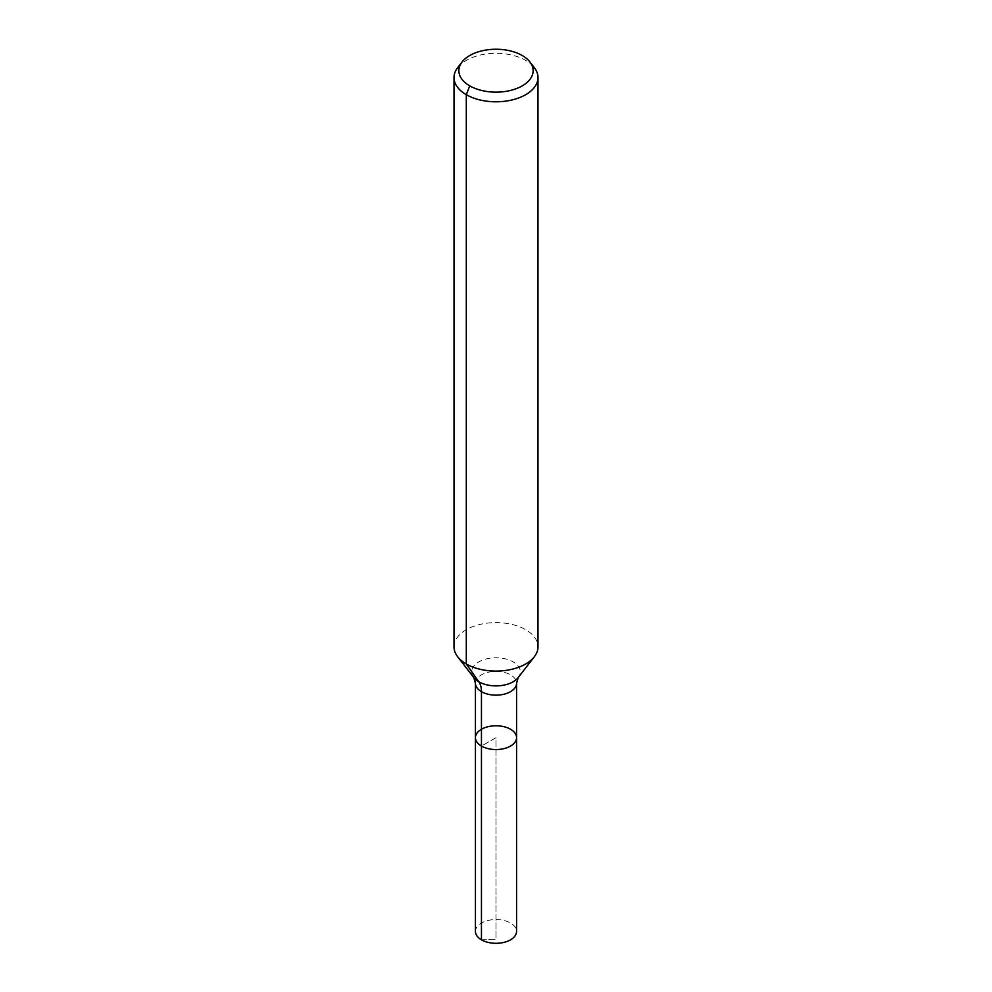<?xml version="1.0" encoding="UTF-8"?>
<svg xmlns="http://www.w3.org/2000/svg" width="992" height="992" viewBox="0 0 992 992"><rect width="100%" height="100%" fill="white"/><g stroke="black" fill="none" stroke-linecap="round" stroke-linejoin="round"><path stroke-width="0.74" stroke-dasharray="4.96 3.72" d="M475.428 737.664A20.572 11.879 180 0 1 488.126 726.69A20.572 11.879 180 0 1 510.545 729.256A20.572 11.879 180 0 1 516.572 737.664M457.672 67.642A41.986 24.242 180 0 1 525.698 60.4A41.986 24.242 180 0 1 534.328 67.642M454.014 646.846A41.986 24.242 180 0 1 479.93 624.452A41.986 24.242 180 0 1 525.698 629.709A41.986 24.242 180 0 1 537.986 646.846M475.428 931.426A20.572 11.879 180 0 1 488.126 920.452A20.572 11.879 180 0 1 510.545 923.031A20.572 11.879 180 0 1 516.572 931.426M481.455 939.821L496 939.263L496 737.664L481.455 746.058L481.455 939.821L496 939.263L496 737.664L481.455 746.058M473.792 677.561A24.329 14.049 180 0 1 482.211 660.263A24.329 14.049 180 0 1 513.199 661.9A24.329 14.049 180 0 1 518.208 677.561M475.428 683.265A20.572 11.879 180 0 1 488.126 672.291A20.572 11.879 180 0 1 510.545 674.858A20.572 11.879 180 0 1 516.572 683.265"/><path stroke-width="1.49" d="M516.572 737.664A20.572 11.879 180 0 1 496 749.543A20.572 11.879 180 0 1 475.428 737.664A20.572 11.879 180 0 1 488.126 726.69A20.572 11.879 180 0 1 510.545 729.256A20.572 11.879 180 0 1 516.572 737.664A20.572 11.879 180 0 1 496 749.543A20.572 11.879 180 0 1 475.428 737.664L475.428 931.426A20.572 11.879 180 0 0 481.455 939.821A20.572 11.879 180 0 0 503.874 942.4A20.572 11.879 180 0 0 516.572 931.426L516.572 683.265A20.572 11.879 180 0 1 496 695.144A20.572 11.879 180 0 1 475.428 683.265L475.428 737.664M522.263 55.527A37.138 21.44 180 0 1 529.902 61.938A37.138 21.44 180 0 1 496 92.132A37.138 21.44 180 0 1 462.098 61.938A37.138 21.44 180 0 1 522.263 55.527M529.902 61.938L534.328 67.642A41.986 24.242 180 0 1 537.986 77.55A41.986 24.242 180 0 1 496 101.792A41.986 24.242 180 0 1 454.014 77.55A41.986 24.242 180 0 1 457.672 67.642L462.098 61.938M537.986 77.55L537.986 646.846A41.986 24.242 180 0 1 534.328 656.741A41.986 24.242 180 0 1 496 671.088A41.986 24.242 180 0 1 457.672 656.741A41.986 24.242 180 0 1 454.014 646.846L454.014 77.55M469.737 85.845L466.302 94.686L466.302 663.995L478.801 681.764A27.999 16.157 -60 0 1 481.455 691.66L481.455 939.821M534.328 656.741L518.208 677.561A24.329 14.049 180 0 1 496 685.881A24.329 14.049 180 0 1 473.792 677.561L457.672 656.741M518.208 677.561L516.572 683.265M473.792 677.561L475.428 683.265"/></g></svg>
